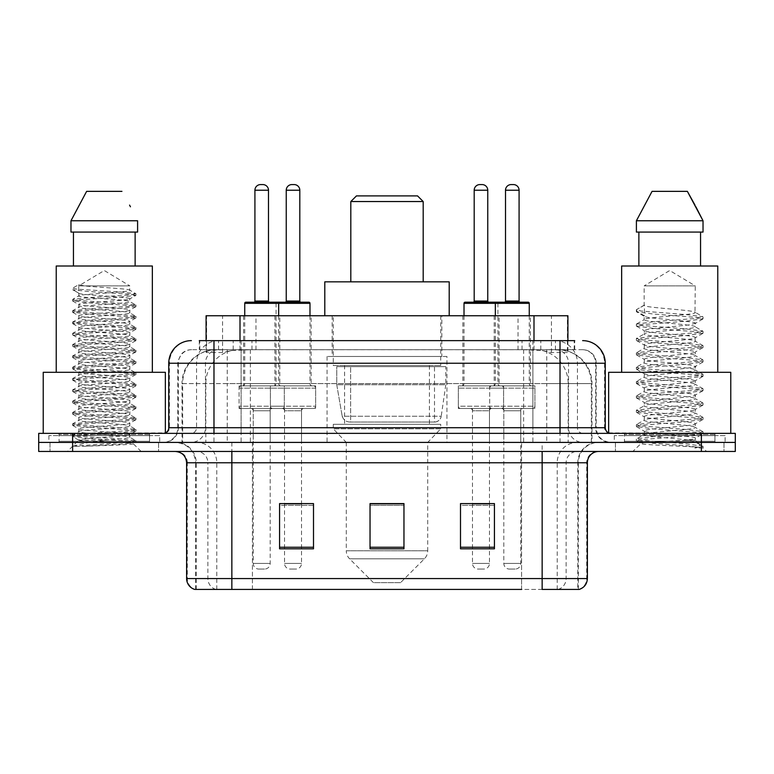 <?xml version="1.0" encoding="UTF-8"?>
<svg xmlns="http://www.w3.org/2000/svg" width="774" height="774" viewBox="0 0 774 774"><rect width="100%" height="100%" fill="white"/><g stroke="black" fill="none" stroke-linecap="round" stroke-linejoin="round"><path stroke-width="0.58" stroke-dasharray="3.87 2.9" d="M446.937 356.466L327.063 356.466L446.937 356.466L446.937 442.409L327.063 442.409L446.937 442.409M327.063 356.466L327.063 442.409M499.066 315.753L462.881 315.753L499.066 315.753L499.066 385.868L462.881 385.868L499.066 385.868M462.881 315.753L462.881 385.868M311.119 315.753L274.934 315.753L311.119 315.753L311.119 385.868L274.934 385.868L311.119 385.868M274.934 315.753L274.934 385.868M530.393 315.753L494.209 315.753L530.393 315.753L530.393 385.868L494.209 385.868L530.393 385.868M494.209 315.753L494.209 385.868M279.791 315.753L243.607 315.753L279.791 315.753L279.791 385.868L243.607 385.868L279.791 385.868M243.607 315.753L243.607 385.868M503.593 385.868L458.353 385.868L503.593 385.868L503.593 408.488L458.353 408.488L503.593 408.488M458.353 385.868L458.353 408.488M315.647 385.868L270.407 385.868L315.647 385.868L315.647 408.488L270.407 408.488L315.647 408.488M270.407 385.868L270.407 408.488M534.911 385.868L489.681 385.868L534.911 385.868L534.911 408.488L489.681 408.488L534.911 408.488M489.681 385.868L489.681 408.488M284.319 385.868L239.089 385.868L284.319 385.868L284.319 408.488L239.089 408.488L284.319 408.488M239.089 385.868L239.089 408.488M489.458 408.488L472.488 408.488L489.458 408.488L489.458 442.409L472.488 442.409L489.458 442.409M472.488 408.488L472.488 442.409M301.512 408.488L284.542 408.488L301.512 408.488L301.512 442.409L284.542 442.409L301.512 442.409M284.542 408.488L284.542 442.409M520.776 408.488L503.816 408.488L520.776 408.488L520.776 442.409L503.816 442.409L520.776 442.409M503.816 408.488L503.816 442.409M270.184 408.488L253.224 408.488L270.184 408.488L270.184 442.409L253.224 442.409L270.184 442.409M253.224 408.488L253.224 442.409M557.183 349.684L546.173 349.684L563.066 350.09C567.323 351.367 568.764 352.17 567.4 352.518L551.446 352.518L542.351 350.564L523.64 349.732L250.36 349.732L231.649 350.564L222.554 352.518L206.6 352.518L206.087 352.296L206.087 340.637L574.714 340.637L199.286 340.637L199.286 349.684L574.714 349.684L199.286 349.684M567.913 315.753L206.087 315.753M561.131 349.819A33.921 33.921 0 0 1 592.004 383.604L592.004 442.409L181.996 442.409L592.004 442.409M206.087 352.296C206.116 351.657 207.732 350.922 210.934 350.09L227.827 349.684L216.817 349.684M212.869 349.819A33.921 33.921 0 0 0 181.996 383.604L182.683 383.604L182.683 442.409M441.848 315.753L332.152 315.753L441.848 315.753L441.848 356.466L332.152 356.466L441.848 356.466M332.152 315.753L332.152 356.466M567.913 340.637L567.913 352.286L567.4 352.518L567.4 315.753M227.827 349.684L546.173 349.684M213.982 340.637L574.714 340.637L574.714 349.684M582.638 349.684L191.362 349.684L582.638 349.684A13.574 13.574 0 0 1 596.203 363.248L596.203 427.712L168.751 427.712M168.751 363.248L596.203 363.248L177.797 363.248L178.339 363.248L178.339 427.712L177.797 427.712A14.696 14.696 0 0 1 163.091 442.409L610.909 442.409L163.091 442.409M213.982 433.363L610.909 433.363L213.982 433.363M714.944 433.363L624.473 433.363L714.944 433.363L714.944 442.409L624.473 442.409L714.944 442.409L714.944 435.627L624.473 435.627L714.944 435.627M624.473 433.363L624.473 435.627M149.527 433.363L59.056 433.363L149.527 433.363L149.527 442.409L59.056 442.409L149.527 442.409L149.527 435.627L59.056 435.627L149.527 435.627M59.056 433.363L59.056 435.627M701.379 451.455L38.7 451.455L38.7 433.363L735.3 433.363L735.3 442.409L701.379 442.409L735.3 442.409L735.3 451.455L701.379 451.455L701.379 442.409L72.621 442.409L701.379 442.409L701.379 433.363M38.7 442.409L72.621 442.409L38.7 442.409M158.573 442.409L158.573 451.455L50.01 451.455L158.573 451.455L50.01 451.455L158.573 451.455L158.573 442.409L50.01 442.409L50.01 451.455L50.01 442.409L158.573 442.409M723.99 442.409L723.99 451.455L615.427 451.455L723.99 451.455L615.427 451.455L723.99 451.455L723.99 442.409L615.427 442.409L615.427 451.455L615.427 442.409L723.99 442.409M159.696 435.627L48.878 435.627L159.696 435.627L159.696 442.409L48.878 442.409L159.696 442.409M48.878 435.627L48.878 442.409M725.122 435.627L614.304 435.627L725.122 435.627L725.122 442.409L614.304 442.409L725.122 442.409M614.304 435.627L614.304 442.409M577.791 589.42L542.148 589.42L578.342 589.42L577.791 589.42L577.791 462.765L578.342 462.765A20.356 20.356 0 0 1 598.699 442.409L175.301 442.409L598.699 442.409M195.658 589.42L195.658 462.765L587.389 462.765M542.148 451.455L175.301 451.455L542.148 451.455M624.473 442.409L714.944 442.409L624.473 442.409M59.056 442.409L149.527 442.409L59.056 442.409M494.431 547.247L494.431 503.593L494.431 548.824L460.501 548.824L460.501 503.816L460.501 548.824L494.431 548.824L494.431 504.038L494.431 548.824L494.431 505.393L460.501 505.393L460.501 503.593L460.501 548.824L460.501 503.816L460.501 548.824L460.501 505.393L494.431 505.393L494.431 503.816L494.431 547.247L460.501 547.247L460.501 548.824L494.431 548.824L494.431 503.816L460.501 503.816L460.501 547.247M313.499 547.247L313.499 503.593L313.499 548.824L279.569 548.824L279.569 503.816L279.569 548.824L313.499 548.824L313.499 504.038L313.499 548.824L313.499 505.393L279.569 505.393L279.569 503.593L279.569 548.824L279.569 503.816L279.569 548.824L279.569 505.393L313.499 505.393L313.499 503.816L313.499 547.247L279.569 547.247L279.569 548.824L313.499 548.824L313.499 503.816L279.569 503.816L279.569 547.247M403.96 547.247L403.96 503.593L403.96 548.824L370.04 548.824L370.04 503.816L370.04 548.824L403.96 548.824L403.96 504.038L403.96 548.824L403.96 505.393L370.04 505.393L370.04 548.824L370.04 503.593L403.96 503.593L370.04 503.593L403.96 503.593L403.96 547.247L370.04 547.247M215.898 589.42A11.31 11.136 -90 0 1 207.877 578.565L207.877 462.765L252.43 462.765L252.43 589.42L521.57 589.42L521.57 578.565L187.298 578.565A11.31 11.136 -90 0 0 195.319 589.42L579.242 589.42M313.499 503.593L279.569 503.593L313.499 503.593M494.431 503.593L460.501 503.593L494.431 503.593M231.852 442.409L231.852 589.42L542.148 589.42L542.148 462.765L195.658 462.765C194.458 450.4 187.676 443.618 175.301 442.409M301.512 503.593L284.542 503.593L284.542 410.752L301.512 410.752L301.512 503.593M489.458 503.593L472.488 503.593L472.488 410.752L489.458 410.752L489.458 503.593M403.96 505.393L403.96 504.038L403.96 505.393L370.04 505.393L370.04 548.824L403.96 548.824L403.96 505.393M403.96 503.816L370.04 503.816M84.859 446.269L120.134 444.15L135.837 442.428L133.389 443.841L141.158 451.455L67.415 451.455L78.725 440.154C76.345 441.422 134.589 442.622 133.438 443.734C135.421 444.605 103.658 445.485 84.859 446.269L72.92 446.269C78.184 444.411 88.642 442.37 104.287 440.154L78.725 440.154C77.158 438.268 131.416 436.381 129.848 434.495C131.416 432.618 77.158 430.721 78.725 428.844C77.158 426.958 131.416 425.071 129.848 423.185C131.416 421.308 77.158 419.411 78.725 417.534C77.158 415.648 131.416 413.761 129.848 411.874C131.416 409.997 77.158 408.111 78.725 406.224C77.158 404.347 131.416 402.451 129.848 400.574C131.416 398.687 77.158 396.801 78.725 394.914C77.158 393.037 131.416 391.141 129.848 389.264C131.416 387.377 77.158 385.491 78.725 383.604C77.158 381.727 131.416 379.831 129.848 377.954C131.416 376.067 77.158 374.181 78.725 372.304C77.158 370.417 131.416 368.53 129.848 366.644C131.416 364.767 77.158 362.871 78.725 360.994C77.158 359.107 131.416 357.22 129.848 355.334C131.416 353.457 77.158 351.56 78.725 349.684C77.158 347.797 131.416 345.91 129.848 344.024C131.416 342.147 77.158 340.26 78.725 338.373C77.158 336.497 131.416 334.6 129.848 332.723C131.416 330.837 77.158 328.95 78.725 327.063C77.158 325.186 131.416 323.29 129.848 321.413C131.416 319.527 77.158 317.64 78.725 315.753C77.158 313.876 131.416 311.98 129.848 310.103C131.416 308.216 77.158 306.33 78.725 304.453C77.158 302.566 131.416 300.68 129.848 298.793C131.416 296.916 77.158 295.02 78.725 293.143L78.725 285.887L129.848 285.887L104.287 270.523L78.725 285.887L129.848 285.887L129.674 290.115L135.837 293.694L120.134 291.962L76.849 289.137L72.601 288.189L72.601 289.602L78.725 293.143L78.9 295.774L72.746 299.344L88.449 297.613L131.725 294.788L135.837 293.694M135.837 442.428L131.725 441.325L88.449 438.5L72.601 436.613L76.849 435.675L120.134 432.85L135.972 430.963L131.725 430.015L88.449 427.19L72.601 425.303L76.849 424.365L120.134 421.54L135.972 419.653L131.725 418.715L88.449 415.88L72.601 414.003L76.849 413.055L120.134 410.23L135.972 408.343L131.725 407.405L88.449 404.579L72.601 402.693L76.849 401.745L120.134 398.92L135.972 397.033L131.725 396.094L88.449 393.269L72.601 391.383L76.849 390.444L120.134 387.61L135.972 385.733L131.725 384.784L88.449 381.959L72.601 380.073L76.849 379.134L120.134 376.299L135.972 374.423L131.725 373.474L88.449 370.649L72.601 368.763L76.849 367.824L120.134 364.999L135.972 363.112L131.725 362.164L88.449 359.339L72.601 357.453L76.849 356.514L120.134 353.689L135.837 351.957L131.725 350.864L88.449 348.029L72.601 346.152L76.849 345.204L120.134 342.379L135.972 340.492L131.725 339.554L88.449 336.729L72.746 334.997L76.849 333.894L120.134 331.069L135.972 329.182L131.725 328.244L88.449 325.419L72.601 323.532L76.849 322.594L120.134 319.759L135.972 317.882L131.725 316.934L88.449 314.109L72.601 312.222L76.849 311.283L120.134 308.449L135.972 306.572L131.725 305.624L88.449 302.798L72.601 300.912L76.849 299.973L120.134 297.148L135.837 295.416L129.674 298.987L129.848 301.618L135.837 304.995L120.134 303.273L76.849 300.447L72.746 299.344M135.837 306.727L129.848 310.103L129.848 312.928C131.416 311.051 77.158 309.155 78.725 307.278C77.158 305.391 131.416 303.505 129.848 301.618C131.416 299.741 77.158 297.845 78.725 295.968C77.158 294.081 131.416 292.195 129.848 290.308C131.203 288.847 97.63 287.318 84.318 285.887L78.725 284.658L72.601 288.189M135.837 295.416L131.725 294.313L88.449 291.488L72.746 289.766L78.725 293.143M135.837 318.037L129.848 321.413L129.848 324.238C131.416 322.352 77.158 320.465 78.725 318.588C77.158 316.701 131.416 314.815 129.848 312.928L135.837 316.305L120.134 314.583L76.849 311.748L72.601 310.809L88.449 308.923L131.725 306.098L135.837 304.995M72.746 301.067L78.9 304.646L78.725 307.278L72.746 310.655M135.837 329.347L129.848 332.723L129.848 335.548C131.416 333.662 77.158 331.775 78.725 329.888C77.158 328.012 131.416 326.115 129.848 324.238L135.837 327.615L120.134 325.883L76.849 323.058L72.601 322.119L88.449 320.233L131.725 317.408L135.837 316.305M72.746 312.377L78.9 315.956L78.725 318.588L72.746 321.965M135.837 340.647L129.848 344.024L129.848 346.858C131.416 344.972 77.158 343.085 78.725 341.199C77.158 339.322 131.416 337.425 129.848 335.548L135.837 338.925L120.134 337.193L76.849 334.368L72.601 333.43L88.449 331.543L131.725 328.718L135.837 327.615M72.746 323.687L78.9 327.267L78.725 329.888L72.746 333.275M135.837 351.957L129.848 355.334L129.848 358.159C131.416 356.282 77.158 354.395 78.725 352.509C77.158 350.632 131.416 348.735 129.848 346.858L135.837 350.235L120.134 348.503L76.849 345.678L72.601 344.73L88.449 342.853L131.725 340.018L135.837 338.925M72.746 334.997L78.9 338.567L78.725 341.199L72.746 344.575M135.837 363.267L129.848 366.644L129.848 369.469C131.416 367.592 77.158 365.696 78.725 363.819C77.158 361.932 131.416 360.045 129.848 358.159L135.837 361.545L120.134 359.813L76.849 356.988L72.601 356.04L88.449 354.163L131.725 351.328L135.837 350.235M72.746 346.307L78.9 349.877L78.725 352.509L72.746 355.885M135.837 374.577L129.848 377.954L129.848 380.779C131.416 378.902 77.158 377.006 78.725 375.129C77.158 373.242 131.416 371.356 129.848 369.469L135.837 372.845L120.134 371.123L76.849 368.298L72.601 367.35L88.449 365.463L131.725 362.638L135.837 361.545M72.746 357.617L78.9 361.187L78.725 363.819L72.746 367.195M135.837 385.887L129.848 389.264L129.848 392.089C131.416 390.202 77.158 388.316 78.725 386.439C77.158 384.552 131.416 382.666 129.848 380.779L135.837 384.156L120.134 382.433L76.849 379.599L72.601 378.66L88.449 376.774L131.725 373.948L135.837 372.845M72.746 368.917L78.9 372.497L78.725 375.129L72.746 378.505M135.837 397.188L129.848 400.574L129.848 403.399C131.416 401.512 77.158 399.626 78.725 397.739C77.158 395.862 131.416 393.966 129.848 392.089L135.837 395.466L120.134 393.734L76.849 390.909L72.601 389.97L88.449 388.084L131.725 385.259L135.837 384.156M72.746 380.228L78.9 383.807L78.725 386.439L72.746 389.815M135.837 408.498L129.848 411.874L129.848 414.709C131.416 412.823 77.158 410.936 78.725 409.049C77.158 407.172 131.416 405.276 129.848 403.399L135.837 406.776L120.134 405.044L76.849 402.219L72.601 401.28L88.449 399.394L131.725 396.569L135.837 395.466M72.746 391.538L78.9 395.108L78.725 397.739L72.746 401.116M135.837 419.808L129.848 423.185L129.848 426.01C131.416 424.133 77.158 422.246 78.725 420.359C77.158 418.482 131.416 416.586 129.848 414.709L135.837 418.086L120.134 416.354L76.849 413.529L72.601 412.581L88.449 410.704L131.725 407.869L135.837 406.776M72.746 402.848L78.9 406.418L78.725 409.049L72.746 412.426M135.837 431.118L129.848 434.495L129.848 437.32C131.416 435.443 77.158 433.546 78.725 431.669C77.158 429.783 131.416 427.896 129.848 426.01L135.837 429.396L120.134 427.664L76.849 424.839L72.601 423.891L88.449 422.014L131.725 419.179L135.837 418.086M72.746 414.158L78.9 417.728L78.725 420.359L72.746 423.736M104.287 440.154C119.815 439.206 128.339 438.268 129.848 437.32L135.837 440.696L120.134 438.974L76.849 436.149L72.601 435.201L88.449 433.314L131.725 430.489L135.837 429.396M72.746 425.468L78.9 429.038L78.725 431.669L72.746 435.046M150.649 442.409L57.924 442.409L150.649 442.409A1.132 1.132 0 0 1 149.527 441.277L59.056 441.277L149.527 441.277L149.527 434.495A1.132 1.132 0 0 1 150.649 433.363L57.924 433.363L150.649 433.363M57.924 442.409A1.132 1.132 0 0 0 59.056 441.277L59.056 434.495A1.132 1.132 0 0 0 57.924 433.363M165.355 433.363L43.228 433.363L165.355 432.889M152.352 372.304L56.231 372.304L152.352 372.304M67.415 451.455L141.158 451.455M78.725 440.154L72.746 436.768M73.453 232.074L137.598 232.074L135.131 232.074L137.598 232.074L137.598 220.764L70.976 220.764L70.976 232.074L73.453 232.074L73.453 266.004L135.131 266.004L73.453 266.004M86.63 191.362L121.944 191.362M129.558 205.1L130.458 206.793M56.231 266.004L152.352 266.004M43.228 372.304L165.355 372.304M72.92 446.269L131.725 441.799L135.837 440.696M78.725 285.887L78.725 284.658M350.816 281.833L423.185 281.833L350.816 281.833M400.574 582.638L373.426 582.638L349.606 558.809L424.394 558.809L349.606 558.809A11.31 11.31 0 0 1 346.288 550.807L427.712 550.807A11.31 11.31 0 0 1 424.394 558.809L400.574 582.638L373.426 582.638M427.712 442.409L346.288 442.409L346.288 550.807L427.712 550.807L427.712 442.409L440.716 428.844L333.284 428.844L440.716 428.844L440.716 424.316L333.284 424.316L333.284 428.844L346.288 442.409L427.712 442.409M344.594 365.512L429.406 365.512L344.594 365.512L344.594 424.316L429.406 424.316L344.594 424.316M429.406 365.512L429.406 424.316M333.284 315.753L440.716 315.753L333.284 315.753L333.284 365.512L440.716 365.512L333.284 365.512M440.716 315.753L440.716 365.512M449.201 315.753L324.799 315.753L449.201 315.753M324.799 281.833L449.201 281.833M333.284 424.316L440.716 424.316M350.816 201.54L423.185 201.54M356.466 195.89L417.534 195.89M434.504 422.053L434.495 422.053A6.782 6.782 90 0 0 441.219 416.248L342.195 416.248C343.54 420.127 346.346 422.072 350.612 422.053L350.622 366.644L350.622 422.053C346.355 422.082 343.55 420.137 342.195 416.248L336.748 384.736L336.748 366.644L445.805 366.644L445.805 384.736L336.748 384.736L342.195 416.248L441.219 416.248C440.3 421.782 434.117 422.42 434.504 422.053L350.612 422.053L434.504 422.053L434.495 366.644L350.622 366.644L434.495 366.644M445.805 366.644L336.748 366.644L350.622 366.644L336.748 366.644L336.748 384.736L445.805 384.736L441.219 416.248M686.461 440.154C670.739 441.296 640.572 442.428 640.853 443.444C637.979 445.06 701.96 446.521 702.995 447.923L686.383 445.65L653.043 443.26L636.586 441.103L640.843 439.671L686.383 436.072L702.831 433.924L695.275 438.171L695.275 440.154L686.461 440.154C692.846 439.255 695.787 438.597 695.275 438.171C696.706 437.465 688.202 436.265 669.762 434.582C653.856 433.305 645.313 432.105 644.152 431.002C643.049 428.506 697.045 426.068 695.275 423.813C696.852 421.433 642.565 419.034 644.152 416.625C644.249 416.015 646.764 415.415 651.669 414.806L678.653 412.184C692.362 410.665 697.906 409.756 695.275 409.446C696.61 408.73 688.173 407.54 669.974 405.886C652.656 404.386 644.045 403.177 644.152 402.267C643.329 401.464 651.776 400.274 669.491 398.697C687.902 397.033 696.494 395.824 695.275 395.088C695.981 394.024 682.175 392.602 671.996 391.692C657.474 390.425 642.662 389.08 644.152 387.929C644.249 387.368 646.735 386.777 651.611 386.158L673.835 383.943C691.066 382.192 698.206 381.127 695.275 380.721L690.166 379.299L669.752 377.141C654.204 375.951 645.661 374.761 644.152 373.571C645.158 372.313 652.434 371.501 674.009 369.556C690.872 367.863 697.964 366.799 695.275 366.363L690.379 364.97L669.878 362.793C654.359 361.613 645.777 360.413 644.152 359.204C645.758 358.033 654.291 356.824 669.742 355.585C687.738 353.96 696.242 352.77 695.275 351.996C694.926 350.874 683.829 349.596 671.996 348.571C654.088 347.216 644.8 345.968 644.152 344.836C642.807 342.282 696.794 340.115 695.275 337.638C696.871 335.016 642.526 333.033 644.152 330.44L649.134 329.018L689.47 324.867L695.275 323.28L695.275 326.87C696.842 324.48 642.584 322.081 644.152 319.691C642.584 317.301 696.842 314.892 695.275 312.502C696.842 310.113 642.584 307.713 644.152 305.324L644.152 285.887L695.275 285.887L669.713 270.523L644.152 285.887L695.275 285.887L694.984 312.183L702.831 316.75L686.383 314.602L640.843 311.013L636.741 309.494L636.741 311.283L644.432 315.773L644.432 305.004L636.586 309.571M716.076 442.409L623.351 442.409L716.076 442.409A1.132 1.132 0 0 1 714.944 441.277L624.473 441.277L714.944 441.277L714.944 434.495A1.132 1.132 0 0 1 716.076 433.363L623.351 433.363L716.076 433.363M623.351 442.409A1.132 1.132 0 0 0 624.473 441.277L624.473 434.495A1.132 1.132 0 0 0 623.351 433.363M608.645 432.889L730.772 433.363L608.645 433.363M717.769 372.304L621.648 372.304L717.769 372.304M694.984 338.006L695.275 341.228C696.842 338.838 642.584 336.438 644.152 334.049C642.584 331.659 696.842 329.26 695.275 326.87L702.831 331.117L686.383 328.96L640.843 325.37L636.373 324.171L653.043 321.781L698.583 318.191L702.831 316.75M695.004 323.609L695.275 323.28C696.977 322.603 688.396 321.404 669.529 319.672L654.698 318.23C648.602 317.65 645.081 316.943 644.152 316.102L644.152 319.691L636.586 323.929M702.831 433.924L698.583 432.482L653.043 428.893L636.373 426.503L640.843 425.303L686.383 421.714L703.053 419.324L698.583 418.124L653.043 414.535L636.373 412.136L640.843 410.946L686.383 407.356L703.053 404.957L698.583 403.767L653.043 400.168L636.373 397.778L640.843 396.578L686.383 392.989L703.053 390.599L698.583 389.399L653.043 385.81L636.373 383.42L640.843 382.221L686.383 378.631L703.053 376.232L698.583 375.042L653.043 371.452L636.586 369.295L640.843 367.863L686.383 364.264L703.053 361.874L698.583 360.674L653.043 357.085L636.586 354.937L640.843 353.495L686.383 349.906L703.053 347.516L698.583 346.317L653.043 342.727L636.586 340.57L640.843 339.138L686.383 335.548L703.053 333.149L698.583 331.949L653.043 328.36L636.373 325.97L640.843 324.77L686.383 321.181L703.053 318.791L698.583 317.592L653.043 314.002L636.586 311.854L644.432 316.421L644.432 315.773M702.831 347.758L695.275 351.996L695.275 355.595C696.842 353.205 642.584 350.796 644.152 348.406C642.584 346.017 696.842 343.617 695.275 341.228L702.831 345.475L686.383 343.327L640.843 339.738L636.373 338.538L653.043 336.139L698.583 332.549L702.831 331.117M636.586 326.212L644.432 330.779L644.152 334.049L636.586 338.296M702.831 362.116L695.275 366.363L695.275 369.953C696.842 367.563 642.584 365.164 644.152 362.774C642.584 360.384 696.842 357.985 695.275 355.595L702.831 359.833L686.383 357.685L640.843 354.095L636.373 352.896L653.043 350.506L698.583 346.916L702.831 345.475M644.432 345.185L644.152 348.406L636.586 352.654M702.831 376.474L695.275 380.721L695.275 384.31C696.842 381.921 642.584 379.521 644.152 377.132C642.584 374.742 696.842 372.342 695.275 369.953L702.831 374.2L686.383 372.042L640.843 368.453L636.373 367.263L653.043 364.864L698.583 361.274L702.831 359.833M644.432 359.562L644.152 362.774L636.586 367.021M702.831 390.841L695.275 395.088L695.275 398.678C696.842 396.288 642.584 393.889 644.152 391.499C642.584 389.109 696.842 386.7 695.275 384.31L702.831 388.558L686.383 386.41L640.843 382.82L636.373 381.621L653.043 379.231L698.583 375.642L702.831 374.2M644.432 373.919L644.152 377.132L636.586 381.379M702.831 405.199L695.275 409.446L695.275 413.035C696.842 410.646 642.584 408.246 644.152 405.857C642.584 403.467 696.842 401.067 695.275 398.678L702.831 402.925L686.383 400.768L640.843 397.178L636.373 395.978L653.043 393.589L698.583 389.999L702.831 388.558M644.432 388.287L644.152 391.499L636.586 395.737M702.831 419.566L695.275 423.813L695.275 427.403C696.842 425.013 642.584 422.604 644.152 420.214C642.584 417.825 696.842 415.425 695.275 413.035L702.831 417.283L686.383 415.135L640.843 411.545L636.373 410.346L653.043 407.956L698.583 404.357L702.831 402.925M636.586 398.02L644.432 402.586L644.152 405.857L636.586 410.104M702.995 447.923L694.675 447.923C698.854 446.608 700.315 445.282 699.086 443.966L688.773 440.106C674.899 438.268 642.836 436.41 644.152 434.582C642.584 432.192 696.842 429.793 695.275 427.403L702.831 431.64L686.383 429.493L640.843 425.903L636.373 424.703L653.043 422.314L698.583 418.724L702.831 417.283M644.432 416.973L644.152 420.214L636.586 424.462M689.479 440.164L695.275 440.154L699.086 443.966M644.432 431.341L644.152 434.582L636.586 438.829L653.043 436.671L698.583 433.082L702.831 431.64M694.675 447.923L703.053 446.25L703.053 447.923L706.585 451.455L632.842 451.455L706.585 451.455M636.586 441.103L640.92 443.628L632.842 451.455M638.869 232.074L700.547 232.074L700.547 266.004L638.869 266.004L700.547 266.004L638.869 266.004L638.869 232.074L636.402 232.074L703.024 232.074L636.402 232.074L636.402 220.764L703.024 220.764M652.056 191.362L687.37 191.362M694.984 205.1L695.874 206.793M644.152 305.324L636.741 309.494M638.869 266.004L700.547 266.004M621.648 266.004L717.769 266.004M608.645 372.304L730.772 372.304M700.547 232.074L703.024 232.074M703.053 446.25L686.383 443.86L640.843 440.261L636.586 438.829M636.586 311.854L636.741 311.283M277.537 302.189L245.871 302.189M269.623 302.189L253.785 302.189L269.623 302.189M262.831 184.58L260.567 184.58M272.448 408.488L250.96 408.488L272.448 408.488A2.264 2.264 0 0 0 270.184 410.752L270.184 563.414A5.65 5.65 0 0 1 264.534 569.064L258.874 569.064L264.534 569.064M250.96 408.488A2.264 2.264 0 0 1 253.224 410.752L253.224 563.414A5.65 5.65 0 0 0 258.874 569.064M282.055 408.488L241.343 408.488L282.055 408.488A2.264 2.264 0 0 0 284.319 406.224L239.089 406.224L284.319 406.224L284.319 388.132A2.264 2.264 0 0 0 282.055 385.868L241.343 385.868L282.055 385.868M241.343 408.488A2.264 2.264 0 0 1 239.089 406.224L239.089 388.132A2.264 2.264 0 0 1 241.343 385.868M278.669 315.753L278.669 383.604A2.264 2.264 0 0 0 280.923 385.868L242.475 385.868L280.923 385.868M244.739 315.753L244.739 383.604A2.264 2.264 0 0 1 242.475 385.868M528.129 302.189L465.145 302.189M520.215 302.189L504.377 302.189L520.215 302.189M513.433 184.58L511.169 184.58M523.04 408.488L501.552 408.488L523.04 408.488A2.264 2.264 0 0 0 520.776 410.752L520.776 563.414A5.65 5.65 0 0 1 515.126 569.064L509.466 569.064L515.126 569.064M501.552 408.488A2.264 2.264 0 0 1 503.816 410.752L503.816 563.414A5.65 5.65 0 0 0 509.466 569.064M532.657 408.488L491.945 408.488L532.657 408.488A2.264 2.264 0 0 0 534.911 406.224L489.681 406.224L534.911 406.224L534.911 388.132A2.264 2.264 0 0 0 532.657 385.868L491.945 385.868L532.657 385.868M491.945 408.488A2.264 2.264 0 0 1 489.681 406.224L489.681 388.132A2.264 2.264 0 0 1 491.945 385.868M529.261 315.753L529.261 383.604A2.264 2.264 0 0 0 531.525 385.868L493.077 385.868L531.525 385.868M495.331 315.753L495.331 383.604A2.264 2.264 0 0 1 493.077 385.868M244.739 303.321L276.066 303.321A1.132 1.132 0 0 1 277.198 302.189L308.855 302.189M285.113 302.189L300.941 302.189L285.113 302.189M282.287 408.488A2.264 2.264 0 0 1 284.542 410.752L301.512 410.752A2.264 2.264 0 0 1 303.766 408.488L282.287 408.488L303.766 408.488M272.671 408.488L313.383 408.488L272.671 408.488A2.264 2.264 0 0 1 270.407 406.224L315.647 406.224L270.407 406.224L270.407 388.132A2.264 2.264 0 0 1 272.671 385.868L313.383 385.868L272.671 385.868M313.383 408.488A2.264 2.264 0 0 0 315.647 406.224L315.647 388.132A2.264 2.264 0 0 0 313.383 385.868M309.987 303.321L276.066 303.321L276.066 383.604A2.264 2.264 0 0 1 273.803 385.868L312.251 385.868L273.803 385.868M309.987 315.753L309.987 383.604A2.264 2.264 0 0 0 312.251 385.868M284.542 503.816L284.542 563.414A5.65 5.65 0 0 0 290.202 569.064L295.852 569.064L290.202 569.064M301.512 503.816L301.512 563.414A5.65 5.65 0 0 1 295.852 569.064M294.159 184.58L291.895 184.58M473.059 302.189L488.887 302.189L473.059 302.189M470.234 408.488A2.264 2.264 0 0 1 472.488 410.752L489.458 410.752A2.264 2.264 0 0 1 491.713 408.488L470.234 408.488L491.713 408.488M460.617 408.488L501.329 408.488L460.617 408.488A2.264 2.264 0 0 1 458.353 406.224L503.593 406.224L458.353 406.224L458.353 388.132A2.264 2.264 0 0 1 460.617 385.868L501.329 385.868L460.617 385.868M501.329 408.488A2.264 2.264 0 0 0 503.593 406.224L503.593 388.132A2.264 2.264 0 0 0 501.329 385.868M464.013 315.753L464.013 383.604A2.264 2.264 0 0 1 461.749 385.868L500.197 385.868L461.749 385.868M464.013 303.321L497.934 303.321L497.934 383.604A2.264 2.264 0 0 0 500.197 385.868M472.488 503.816L472.488 563.414A5.65 5.65 0 0 0 478.148 569.064L483.798 569.064L478.148 569.064M489.458 503.816L489.458 563.414A5.65 5.65 0 0 1 483.798 569.064M482.105 184.58L479.841 184.58M206.6 352.518L206.6 315.753M210.934 350.09A33.921 33.408 -90 0 0 182.683 383.604L592.004 383.604L546.763 383.604L546.763 442.409M591.317 442.409L591.317 383.604A33.921 33.408 90 0 0 563.066 350.09M227.237 349.684L227.237 383.604L181.996 383.604L181.996 442.409M523.64 349.732L523.64 442.409M542.351 350.564A33.921 33.408 90 0 1 568.184 383.604L568.184 442.409M250.36 349.732L250.36 442.409M231.649 350.564A33.921 33.408 -90 0 0 205.816 383.604L205.816 442.409M546.763 349.684L546.763 383.604L227.237 383.604L227.237 442.409M240.008 349.761L240.008 340.637M222.554 352.518L222.554 315.753M255.962 349.761L255.962 315.753M518.038 349.761L518.038 315.753M551.446 352.518L551.446 315.753M533.992 349.761L533.992 340.637M233.206 349.684L233.206 340.637M191.362 349.684C187.521 349.742 184.241 351.144 181.542 353.882L178.01 360.81L177.797 363.248L177.797 427.712L560.018 427.712L560.018 349.684M241.101 340.637L241.101 427.712L178.339 427.712A14.696 14.474 90 0 1 163.865 442.409M560.018 442.409L560.018 427.712L596.203 427.712C597.073 436.642 601.979 441.538 610.909 442.409M532.899 340.637L532.899 363.248L605.249 363.248M605.249 427.712L604.562 427.712L604.562 363.248A22.62 22.272 90 0 0 582.29 340.637M72.621 433.363L72.621 451.455M218.829 340.637A22.62 22.272 -90 0 0 196.548 363.248L196.548 427.712A5.65 5.573 90 0 1 190.984 433.363M191.71 340.637A22.62 22.272 -90 0 0 169.438 363.248L169.438 427.712A5.65 5.573 90 0 1 163.865 433.363M555.171 340.637A22.62 22.272 90 0 1 577.452 363.248L577.452 427.712L532.899 427.712L532.899 433.363M610.135 433.363A5.65 5.573 -90 0 1 604.562 427.712L577.452 427.712A5.65 5.573 -90 0 0 583.016 433.363M191.71 349.684A13.574 13.361 -90 0 0 178.339 363.248L532.899 363.248L532.899 427.712L241.101 427.712L241.101 433.363M241.101 349.684L241.101 442.409M218.829 349.684A13.574 13.361 -90 0 0 205.458 363.248L205.458 427.712A14.696 14.474 90 0 1 190.984 442.409M213.982 349.684L213.982 442.409M582.29 349.684A13.574 13.361 90 0 1 595.661 363.248L595.661 427.712A14.696 14.474 -90 0 0 610.135 442.409M555.171 349.684A13.574 13.361 90 0 1 568.542 363.248L568.542 427.712A14.696 14.474 -90 0 0 583.016 442.409M532.899 349.684L532.899 442.409M199.798 349.684L199.798 340.637M218.549 349.684L218.549 340.637M251.956 349.684L251.956 340.637M522.044 349.684L522.044 340.637M555.451 349.684L555.451 340.637M574.202 349.684L574.202 340.637M540.794 349.684L540.794 340.637M558.102 589.42A11.31 11.136 90 0 0 566.123 578.565L521.57 578.565L521.57 462.765L577.791 462.765A20.356 20.047 -90 0 1 597.838 442.409M186.611 462.765L187.298 462.765L187.298 578.565L186.611 578.565M578.681 589.42A11.31 11.136 90 0 0 586.702 578.565L566.123 578.565L566.123 462.765A11.31 11.136 -90 0 1 577.259 451.455M587.389 578.565L586.702 578.565L586.702 462.765A11.31 11.136 -90 0 1 597.838 451.455M176.162 451.455A11.31 11.136 90 0 1 187.298 462.765L207.877 462.765A11.31 11.136 90 0 0 196.741 451.455M252.43 589.42L252.43 451.455M521.57 589.42L521.57 451.455M557.212 589.42L557.212 462.765A20.356 20.047 -90 0 1 577.259 442.409M578.342 589.42L578.342 462.765L542.148 462.765L542.148 442.409M196.209 589.42L196.209 462.765A20.356 20.047 90 0 0 176.162 442.409M216.788 589.42L216.788 462.765A20.356 20.047 90 0 0 196.741 442.409M252.43 442.409L252.43 462.765L521.57 462.765L521.57 442.409M149.527 434.495L59.056 434.495L149.527 434.495M714.944 434.495L624.473 434.495L714.944 434.495M254.917 190.23L268.491 190.23M270.184 410.752L253.224 410.752L270.184 410.752M239.089 388.132L284.319 388.132L239.089 388.132M244.739 383.604L278.669 383.604L244.739 383.604M268.491 301.057L254.917 301.057M270.184 563.414L253.224 563.414L270.184 563.414M497.934 303.321L529.261 303.321M505.509 190.23L519.083 190.23M520.776 410.752L503.816 410.752L520.776 410.752M489.681 388.132L534.911 388.132L489.681 388.132M495.331 383.604L529.261 383.604L495.331 383.604M519.083 301.057L505.509 301.057M520.776 563.414L503.816 563.414L520.776 563.414M299.809 301.057L286.245 301.057M315.647 388.132L270.407 388.132L315.647 388.132M309.987 383.604L276.066 383.604L309.987 383.604M284.542 563.414L301.512 563.414L284.542 563.414M286.245 190.23L299.809 190.23M487.755 301.057L474.191 301.057M503.593 388.132L458.353 388.132L503.593 388.132M497.934 383.604L464.013 383.604L497.934 383.604M472.488 563.414L489.458 563.414L472.488 563.414M474.191 190.23L487.755 190.23M135.972 440.861L135.972 442.273M72.601 435.201L72.601 436.613M135.972 429.551L135.972 430.963M72.601 423.891L72.601 425.303M135.972 418.241L135.972 419.653M72.601 412.581L72.601 414.003M135.972 406.931L135.972 408.343M72.601 401.28L72.601 402.693M135.972 395.62L135.972 397.033M72.601 389.97L72.601 391.383M135.972 384.31L135.972 385.733M72.601 378.66L72.601 380.073M135.972 373.01L135.972 374.423M72.601 367.35L72.601 368.763M135.972 361.7L135.972 363.112M72.601 356.04L72.601 357.453M135.972 350.39L135.972 351.802M72.601 344.73L72.601 346.152M135.972 339.08L135.972 340.492M72.601 333.43L72.601 334.842M135.972 327.77L135.972 329.182M72.601 322.119L72.601 323.532M135.972 316.46L135.972 317.882M72.601 310.809L72.601 312.222M135.972 305.159L135.972 306.572M72.601 299.499L72.601 300.912M135.972 293.849L135.972 295.262M636.373 439.071L636.373 440.861M703.053 431.892L703.053 433.682M636.373 424.703L636.373 426.503M703.053 417.525L703.053 419.324M636.373 410.346L636.373 412.136M703.053 403.167L703.053 404.957M636.373 395.978L636.373 397.778M703.053 388.8L703.053 390.599M636.373 381.621L636.373 383.42M703.053 374.442L703.053 376.232M636.373 367.263L636.373 369.053M703.053 360.074L703.053 361.874M636.373 352.896L636.373 354.695M703.053 345.717L703.053 347.516M636.373 338.538L636.373 340.328M703.053 331.359L703.053 333.149M636.373 324.171L636.373 325.97M703.053 316.992L703.053 318.791M636.373 309.813L636.373 311.612M636.586 426.745L644.432 431.312M636.586 412.387L644.432 416.954M636.586 383.662L644.432 388.229M636.586 369.295L644.432 373.861M636.586 354.937L644.432 359.504M636.586 340.57L644.432 345.146M702.831 333.391L694.984 337.957M702.831 319.033L694.994 323.6M698.158 443.289L702.831 446.008"/><path stroke-width="1.16" d="M199.286 340.637L213.982 340.637L199.286 340.637L206.087 340.637L206.087 315.753L567.913 315.753L567.913 340.637M191.362 340.637A22.62 22.62 0 0 0 168.751 363.248L168.751 427.712A5.65 5.65 0 0 1 163.091 433.363M582.638 340.637A22.62 22.62 0 0 1 605.249 363.248L213.982 363.248L213.982 340.637L574.714 340.637M605.249 363.248L605.249 427.712C605.587 431.147 607.474 433.034 610.909 433.363M72.621 433.363L38.7 433.363L38.7 442.409L72.621 442.409L38.7 442.409L38.7 451.455L72.621 451.455L72.621 442.409L701.379 442.409L72.621 442.409L72.621 433.363L701.379 433.363L701.379 442.409L735.3 442.409L701.379 442.409L701.379 451.455L72.621 451.455M701.379 451.455L735.3 451.455L735.3 433.363L701.379 433.363M252.43 589.42L195.319 589.42M587.389 578.565C587.069 583.983 584.36 587.601 579.242 589.42L542.148 589.42L542.148 578.565L587.389 578.565L587.389 462.765A11.31 11.31 0 0 1 598.699 451.455M194.758 589.42A11.31 11.31 0 0 1 186.611 578.565L186.611 462.765C185.944 455.896 182.171 452.132 175.301 451.455M494.431 548.824L494.431 503.593L460.501 503.593L460.501 548.824L494.431 548.824M313.499 548.824L313.499 503.593L279.569 503.593L279.569 548.824L313.499 548.824M403.96 548.824L403.96 503.593L370.04 503.593L370.04 548.824L403.96 548.824M521.57 589.42L231.852 589.42L231.852 578.565L542.148 578.565L542.148 462.765L186.611 462.765M284.542 503.816L301.512 503.816M472.488 503.816L489.458 503.816M403.96 503.816L370.04 503.816M165.355 432.889L165.355 372.304L43.228 372.304L43.228 433.363M152.352 372.304L152.352 266.004L56.231 266.004L56.231 372.304M135.131 232.074L135.131 266.004L135.131 232.074M70.976 220.764L86.63 191.362L70.976 220.764L70.976 232.074L137.598 232.074L137.598 220.764L70.976 220.764M130.458 206.793L129.558 205.1M73.453 232.074L73.453 266.004M121.944 191.362L86.63 191.362M350.816 201.54L423.185 201.54L417.534 195.89L356.466 195.89L350.816 201.54L350.816 281.833M423.185 201.54L423.185 281.833M449.201 315.753L449.201 281.833L324.799 281.833L324.799 315.753M730.772 433.363L730.772 372.304L608.645 372.304L608.645 432.889M717.769 372.304L717.769 266.004L621.648 266.004L621.648 372.304M695.874 206.793L703.024 220.764L636.402 220.764L652.056 191.362L636.402 220.764L636.402 232.074L703.024 232.074L703.024 220.764L703.024 232.074M703.024 220.764L687.37 191.362L694.984 205.1M638.869 232.074L638.869 266.004M700.547 266.004L700.547 232.074M687.37 191.362L652.056 191.362M277.198 302.189L308.855 302.189A1.132 1.132 0 0 1 309.987 303.321L244.739 303.321A1.132 1.132 0 0 1 245.871 302.189L277.537 302.189A1.132 1.132 0 0 1 278.669 303.321L278.669 315.753M268.491 190.23L254.917 190.23A5.65 5.65 0 0 1 260.567 184.58L262.831 184.58A5.65 5.65 0 0 1 268.491 190.23L268.491 301.057A1.132 1.132 0 0 0 269.623 302.189M254.917 190.23L254.917 301.057A1.132 1.132 0 0 1 253.785 302.189M244.739 303.321L244.739 315.753M529.261 303.321L495.331 303.321A1.132 1.132 0 0 1 496.463 302.189L528.129 302.189A1.132 1.132 0 0 1 529.261 303.321L529.261 315.753M519.083 190.23L505.509 190.23A5.65 5.65 0 0 1 511.169 184.58L513.433 184.58A5.65 5.65 0 0 1 519.083 190.23L519.083 301.057A1.132 1.132 0 0 0 520.215 302.189M505.509 190.23L505.509 301.057A1.132 1.132 0 0 1 504.377 302.189M496.463 302.189L465.145 302.189A1.132 1.132 0 0 0 464.013 303.321L495.331 303.321L495.331 315.753M286.245 190.23A5.65 5.65 0 0 1 291.895 184.58L294.159 184.58A5.65 5.65 0 0 1 299.809 190.23L286.245 190.23L286.245 301.057A1.132 1.132 0 0 1 285.113 302.189M299.809 190.23L299.809 301.057A1.132 1.132 0 0 0 300.941 302.189M309.987 303.321L309.987 315.753M497.934 303.321A1.132 1.132 0 0 0 496.802 302.189M474.191 190.23A5.65 5.65 0 0 1 479.841 184.58L482.105 184.58A5.65 5.65 0 0 1 487.755 190.23L474.191 190.23L474.191 301.057A1.132 1.132 0 0 1 473.059 302.189M487.755 190.23L487.755 301.057A1.132 1.132 0 0 0 488.887 302.189M464.013 303.321L464.013 315.753M240.008 340.637L240.008 315.753M533.992 340.637L533.992 315.753M213.982 433.363L213.982 363.248L168.751 363.248M168.751 427.712L605.249 427.712M560.018 340.637L560.018 433.363M542.148 451.455L542.148 462.765L587.389 462.765M186.611 578.565L231.852 578.565L231.852 451.455M403.96 547.247L370.04 547.247M313.499 547.247L279.569 547.247M494.431 547.247L460.501 547.247M254.917 301.057L268.491 301.057M505.509 301.057L519.083 301.057M286.245 301.057L299.809 301.057M474.191 301.057L487.755 301.057"/></g></svg>

